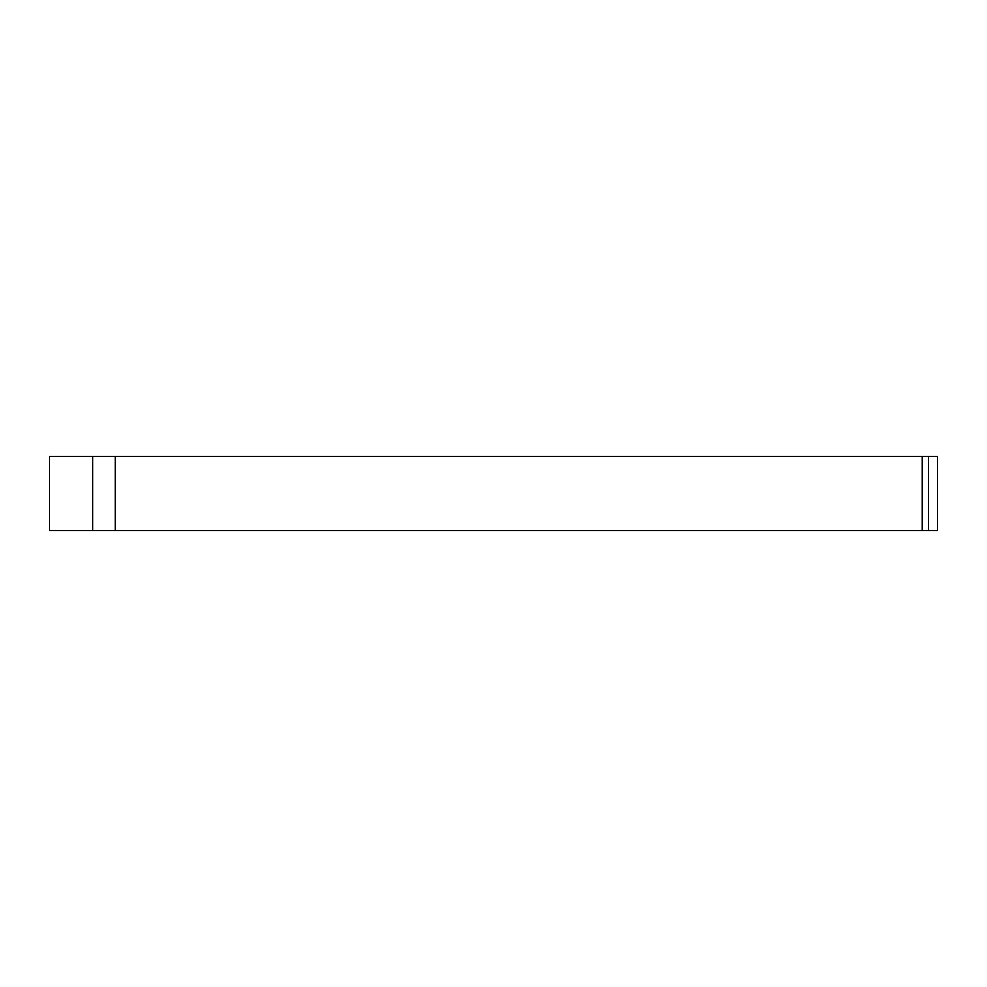 <?xml version="1.0" encoding="UTF-8"?>
<svg xmlns="http://www.w3.org/2000/svg" width="987" height="987" viewBox="0 0 987 987"><rect width="100%" height="100%" fill="white"/><g stroke="black" fill="none" stroke-linecap="round" stroke-linejoin="round"><path stroke-width="1.48" d="M937.65 530.685L937.65 456.315L928.594 456.315L928.594 530.685L937.65 530.685M922.376 456.315L49.35 456.315L49.35 530.685L922.376 530.685L922.376 456.315L928.594 456.315M928.594 530.685L922.376 530.685M115.454 456.315L115.454 530.685M92.556 530.685L92.556 456.315"/></g></svg>
